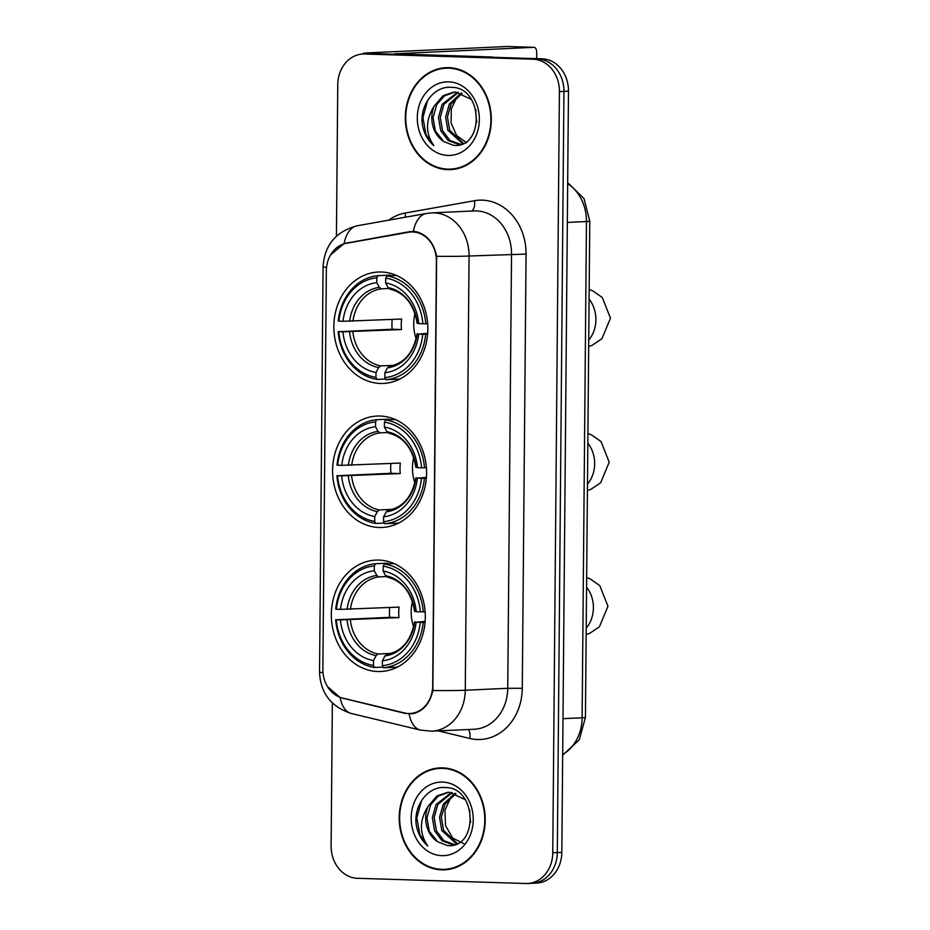 <?xml version="1.0" encoding="UTF-8"?>
<svg xmlns="http://www.w3.org/2000/svg" width="930" height="930" viewBox="0 0 930 930"><rect width="100%" height="100%" fill="white"/><g stroke="black" fill="none" stroke-linecap="round" stroke-linejoin="round"><path stroke-width="1.4" d="M380.068 416.036A55.754 46.977 -92.6 0 0 377.034 416.059A55.754 46.977 -92.6 0 0 332.603 472.103A55.754 46.977 -92.6 0 0 379.091 527.484A55.754 46.977 -92.6 0 0 382.125 527.461A55.754 46.977 -92.6 0 0 426.568 471.417A55.754 46.977 -92.6 0 0 380.068 416.036M378.812 560.081A55.754 46.977 -92.6 0 0 375.778 560.104A55.754 46.977 -92.6 0 0 331.336 616.148A55.754 46.977 -92.6 0 0 377.836 671.518A55.754 46.977 -92.6 0 0 380.87 671.495A55.754 46.977 -92.6 0 0 425.301 615.451A55.754 46.977 -92.6 0 0 378.812 560.081M381.323 272.002A55.754 46.977 -92.6 0 0 378.289 272.025A55.754 46.977 -92.6 0 0 333.858 328.069A55.754 46.977 -92.6 0 0 380.347 383.451A55.754 46.977 -92.6 0 0 383.381 383.427A55.754 46.977 -92.6 0 0 427.823 327.372A55.754 46.977 -92.6 0 0 381.323 272.002M412.711 231.954A28.4 23.936 -92.6 0 0 411.165 231.965A28.4 23.936 -92.6 0 0 408.549 232.256L346.379 243.311A28.4 23.936 -92.6 0 0 326.349 270.665L322.873 669.461A28.4 23.936 -92.6 0 0 342.403 698.023L404.364 712.926A28.4 23.936 -92.6 0 0 410.06 713.473A28.4 23.936 -92.6 0 0 432.694 685.84L436.403 261.086A28.4 23.936 -92.6 0 0 412.711 231.954M448.76 67.658A51.022 42.989 -92.6 0 0 445.982 67.681A51.022 42.989 -92.6 0 0 405.329 118.97A51.022 42.989 -92.6 0 0 447.876 169.644A51.022 42.989 -92.6 0 0 450.643 169.62A51.022 42.989 -92.6 0 0 491.307 118.331A51.022 42.989 -92.6 0 0 448.76 67.658M448.26 67.646A51.022 42.989 -92.6 0 0 444.098 68.343M448.713 169.132A51.022 42.989 -92.6 0 0 452.399 169.434A51.022 42.989 -92.6 0 0 452.91 169.446M442.657 767.878A51.022 42.989 -92.6 0 0 439.878 767.889A51.022 42.989 -92.6 0 0 399.214 819.179A51.022 42.989 -92.6 0 0 441.762 869.852A51.022 42.989 -92.6 0 0 444.54 869.841A51.022 42.989 -92.6 0 0 485.204 818.551A51.022 42.989 -92.6 0 0 442.657 767.878M442.145 767.866A51.022 42.989 -92.6 0 0 437.995 768.552M442.599 869.341A51.022 42.989 -92.6 0 0 446.295 869.655A51.022 42.989 -92.6 0 0 446.795 869.666M330.58 254.913L344.1 243.532L409.374 231.698L416.721 231.837C427.219 234.93 433.857 243.09 436.635 256.32L432.845 690.537C429.846 703.661 423.069 711.415 412.513 713.787L405.178 713.415L340.136 697.558L327.406 686.48M332.359 702.999L331.115 845.928A31.562 26.586 -92.6 0 0 357.434 878.292L525.892 883.5A31.562 26.586 -92.6 0 0 527.612 883.488L532.146 883.279A31.562 26.586 -92.6 0 0 557.303 852.577L563.94 91.384A31.562 26.586 -92.6 0 0 537.621 59.02L369.164 53.812A31.562 26.586 -92.6 0 0 367.443 53.824A31.562 26.586 -92.6 0 1 369.164 53.812L537.621 59.02A31.562 26.586 -92.6 0 1 563.94 91.384L557.303 852.577A31.562 26.586 -92.6 0 1 532.146 883.279A31.562 26.586 -92.6 0 1 530.426 883.291M413.466 713.612L411.99 713.38M412.432 231.907L414.745 231.5M527.612 883.488A31.562 26.586 -92.6 0 0 552.769 852.787L559.418 91.582A31.562 26.586 -92.6 0 0 533.088 59.218L364.63 54.01A31.562 26.586 -92.6 0 0 362.909 54.021A31.562 26.586 -92.6 0 0 337.753 84.735L336.428 236.162M532.146 883.279L536.668 883.07A31.562 26.586 -92.6 0 0 561.825 852.368L568.474 91.175A31.562 26.586 -92.6 0 0 542.144 58.811L373.686 53.603A31.562 26.586 -92.6 0 0 371.977 53.614L362.909 54.021M450.62 169.097A50.499 42.548 -92.6 0 0 490.866 118.331A50.499 42.548 -92.6 0 0 448.76 68.181A50.499 42.548 -92.6 0 0 446.016 68.204A50.499 42.548 -92.6 0 0 405.771 118.959A50.499 42.548 -92.6 0 0 447.876 169.12A50.499 42.548 -92.6 0 0 450.62 169.097L455.154 168.888A50.499 42.548 -92.6 0 0 457.06 168.749M466.593 142.767L456.642 135.478L451.073 123.039L451.306 108.857L457.281 96.418M462.722 143.732L447.911 130.328L445.656 117.075L449.341 103.997L461.21 93.023M463.454 143.383L449.713 130.247L447.458 116.994L451.143 103.916L462.129 93.326M461.187 144.348L458.606 144.452L448.155 140.558L440.727 130.665L438.472 117.401L442.145 104.323L457.572 92.21M460.862 144.383L449.946 140.477L442.517 130.584L440.262 117.32L443.947 104.241L458.478 92.349M443.691 141.488L453.398 145.324C484.577 148.951 483.577 87.141 451.631 87.362C434.752 85.502 420.093 104.334 422.208 123.527C423.615 132.758 427.509 140.163 433.892 145.731C425.301 133.246 425.428 120.005 434.275 105.985A26.296 22.157 -92.6 0 0 443.691 141.488L435.333 130.909L433.078 117.645L436.763 104.567L444.447 95.895L454.875 92.047M434.275 105.985L443.064 95.697L453.968 92.058L455.468 92.047L471.185 99.324M448.644 81.852A36.816 31.016 -92.6 0 0 417.291 117.692A36.816 31.016 -92.6 0 0 447.993 155.45A36.816 31.016 -92.6 0 0 479.345 119.61A36.816 31.016 -92.6 0 0 448.644 81.852M452.457 67.96A50.499 42.548 -92.6 0 0 450.539 67.995L446.016 68.204M433.892 145.731L425.975 134.548L422.929 117.645L427.463 100.975L429.009 98.382M475.881 109.717A33.666 18.1 91.8 0 0 475.858 110.937A33.666 18.1 91.8 0 0 476.799 122.086M364.758 53.94A42.083 1.465 -179.5 0 1 363.119 53.522A42.083 1.465 -179.5 0 1 369.733 52.789L507.327 46.5A5.255 2.825 -88.2 0 1 507.443 46.5A5.255 2.825 -88.2 0 1 507.559 46.512M536.657 58.637L536.703 52.452A5.255 2.825 91.8 0 0 534.041 47.325A5.255 2.825 91.8 0 0 533.925 47.325L394.669 53.801L492.237 57.021A5.255 4.429 87.4 0 1 493.005 57.114L493.818 57.311M444.517 869.306A50.499 42.548 -92.6 0 0 484.763 818.551A50.499 42.548 -92.6 0 0 442.645 768.401A50.499 42.548 -92.6 0 0 439.902 768.424A50.499 42.548 -92.6 0 0 399.656 819.179A50.499 42.548 -92.6 0 0 441.762 869.329A50.499 42.548 -92.6 0 0 444.517 869.306L449.039 869.108A50.499 42.548 -92.6 0 0 450.957 868.969M464.279 843.87L452.678 838.093L445.505 825.538L444.947 810.228L451.178 796.626M456.607 843.952L441.808 830.548L439.553 817.284L443.226 804.206L455.107 793.232M457.339 843.603L443.598 830.467L441.343 817.203L445.028 804.125L456.014 793.546M455.072 844.556L452.492 844.673L442.041 840.778L434.612 830.874L432.357 817.621L436.042 804.543L451.469 792.43M454.758 844.591L443.843 840.697L436.414 830.792L434.159 817.528L437.832 804.462L452.375 792.569M437.577 841.697L447.295 845.544C478.462 849.171 477.462 787.361 445.517 787.571C428.637 785.722 413.978 804.555 416.094 823.748C417.512 832.978 421.406 840.383 427.777 845.951C419.186 833.466 419.314 820.213 428.16 806.194A26.296 22.157 -92.6 0 0 437.577 841.697L429.218 831.129L426.963 817.865L430.648 804.787L438.344 796.115L448.76 792.255M428.16 806.194L436.949 795.917L447.865 792.279L449.353 792.267L465.07 799.533M442.529 782.072A36.816 31.016 -92.6 0 0 411.176 817.9A36.816 31.016 -92.6 0 0 441.89 855.658A36.816 31.016 -92.6 0 0 473.242 819.818A36.816 31.016 -92.6 0 0 442.529 782.072M446.342 768.18A50.499 42.548 -92.6 0 0 444.435 768.215L439.902 768.424M427.777 845.951L419.86 834.756L416.826 817.854L421.36 801.195L422.906 798.603M414.989 313.398A38.92 32.794 -92.6 0 0 416.152 338.88M385.59 379.022L377.08 379.417L375.976 377.359A50.081 42.187 -92.6 0 1 338.822 331.685L342.926 331.812A45.233 38.107 -92.6 0 0 376.011 372.488L378.626 367.571L380.637 365.92L393.483 365.339M376.836 277.814L377.987 275.652A52.185 43.966 -92.6 0 0 338.264 321.059L338.915 321.164A50.081 42.187 -92.6 0 1 376.836 277.814L376.801 282.685A45.233 38.107 -92.6 0 0 343.019 321.292L401.609 319.025A38.92 32.794 -92.6 0 0 401.516 329.546L342.926 331.812M388.798 288.486L381.312 288.835L379.324 287.37L376.801 282.685M338.822 331.685L392.135 329.255A49.976 42.094 87.4 0 1 392.158 319.455M385.95 379.696A52.185 43.966 -92.6 0 0 425.673 334.277L422.766 334.277A50.081 42.187 -92.6 0 1 384.834 377.627L385.95 379.696L398.063 379.138A52.185 43.966 -92.6 0 0 400.156 378.894M377.987 275.652L390.112 275.094L390.995 276.745M427.591 334.196L425.673 334.277M338.171 331.58A52.185 43.966 -92.6 0 0 377.08 379.417M384.834 377.627L384.88 372.767A45.233 38.107 -92.6 0 0 418.663 334.149L422.766 334.277M376.011 372.488L375.976 377.359M343.019 321.292L338.915 321.164M418.663 334.149L427.661 333.324M417.047 333.87C413.408 352.796 404.178 363.584 389.379 366.211L387.485 367.838L384.88 372.767M387.485 367.838A40.467 34.096 -92.6 0 0 417.175 333.905L417.861 333.777M396.54 275.478L386.857 275.931L385.706 278.093A50.081 42.187 -92.6 0 1 422.859 323.768L425.766 323.768A52.185 43.966 -92.6 0 0 386.857 275.931M425.766 323.768L427.649 323.687M422.859 323.768L418.756 323.64A45.233 38.107 -92.6 0 0 385.659 282.953L385.706 278.093M417.954 323.256L418.756 323.64M385.659 282.953L388.194 287.649L390.182 289.102M392.135 329.255L401.516 329.546M413.734 457.432A38.92 32.794 -92.6 0 0 414.896 482.914M384.334 523.067L375.825 523.451L374.709 521.393A50.081 42.187 -92.6 0 1 337.567 475.718L341.67 475.846A45.233 38.107 -92.6 0 0 374.755 516.522L377.371 511.605L379.382 509.954L392.228 509.373M375.581 421.86L376.731 419.686A52.185 43.966 -92.6 0 0 337.009 465.105L337.66 465.209A50.081 42.187 -92.6 0 1 375.581 421.86L375.534 426.719A45.233 38.107 -92.6 0 0 341.763 465.337L400.342 463.07A38.92 32.794 -92.6 0 0 400.26 473.579L341.67 475.846M387.543 432.531L380.056 432.869L378.068 431.404L375.534 426.719M337.567 475.718L390.879 473.289A49.976 42.094 87.4 0 1 390.902 463.5M384.695 523.73A52.185 43.966 -92.6 0 0 424.417 478.322L421.499 478.311A50.081 42.187 -92.6 0 1 383.579 521.672L384.695 523.73L396.808 523.172A52.185 43.966 -92.6 0 0 398.9 522.927M376.731 419.686L388.845 419.139L389.74 420.79M426.335 478.229L424.417 478.322M336.916 475.614A52.185 43.966 -92.6 0 0 375.825 523.451M383.579 521.672L383.625 516.801A45.233 38.107 -92.6 0 0 417.396 478.183L421.499 478.311M374.755 516.522L374.709 521.393M341.763 465.337L337.66 465.209M417.396 478.183L426.405 477.369M415.791 477.904C412.153 496.841 402.923 507.617 388.124 510.245L386.229 511.872L383.625 516.801M386.229 511.872A40.467 34.096 -92.6 0 0 415.919 477.95L416.605 477.811M395.285 419.523L385.601 419.965L384.45 422.127A50.081 42.187 -92.6 0 1 421.592 467.802L424.51 467.802A52.185 43.966 -92.6 0 0 385.601 419.965M424.51 467.802L426.393 467.72M421.592 467.802L417.489 467.674A45.233 38.107 -92.6 0 0 384.404 426.998L384.45 422.127M416.698 467.302L417.489 467.674M384.404 426.998L386.926 431.683L388.926 433.148M390.879 473.289L400.26 473.579M412.467 601.466A38.92 32.794 -92.6 0 0 413.641 626.948M383.079 667.101L374.569 667.496L373.453 665.427A50.081 42.187 -92.6 0 1 336.311 619.764L340.415 619.88A45.233 38.107 -92.6 0 0 373.5 660.567L376.104 655.638L378.126 653.999L390.972 653.406M374.325 565.893L375.476 563.731A52.185 43.966 -92.6 0 0 335.753 609.138L336.404 609.243A50.081 42.187 -92.6 0 1 374.325 565.893L374.279 570.764A45.233 38.107 -92.6 0 0 340.508 609.371L399.086 607.104A38.92 32.794 -92.6 0 0 398.993 617.613L340.415 619.88M386.287 576.565L378.801 576.914L376.813 575.449L374.279 570.764M336.311 619.764L389.624 617.322A49.976 42.094 87.4 0 1 389.647 607.534M383.439 667.763A52.185 43.966 -92.6 0 0 423.162 622.356L420.244 622.356A50.081 42.187 -92.6 0 1 382.323 665.706L383.439 667.763L395.552 667.217A52.185 43.966 -92.6 0 0 397.645 666.961M375.476 563.731L387.589 563.173L388.484 564.824M425.08 622.275L423.162 622.356M335.66 619.647A52.185 43.966 -92.6 0 0 374.569 667.496M382.323 665.706L382.37 660.835A45.233 38.107 -92.6 0 0 416.14 622.228L420.244 622.356M373.5 660.567L373.453 665.427M340.508 609.371L336.404 609.243M416.14 622.228L425.15 621.403M414.536 621.938C410.886 640.875 401.667 651.651 386.857 654.278L384.974 655.917L382.37 660.835M384.974 655.917A40.467 34.096 -92.6 0 0 414.664 621.984L415.35 621.856M394.018 563.557L384.346 563.999L383.195 566.172A50.081 42.187 -92.6 0 1 420.337 611.835L423.255 611.847A52.185 43.966 -92.6 0 0 384.346 563.999M423.255 611.847L425.138 611.754M420.337 611.835L416.233 611.708A45.233 38.107 -92.6 0 0 383.148 571.032L383.195 566.172M415.443 611.336L416.233 611.708M383.148 571.032L385.671 575.717L387.659 577.181M389.624 617.322L398.993 617.613M469.766 809.937A33.666 18.1 91.8 0 0 469.755 811.146A33.666 18.1 91.8 0 0 470.685 822.294M388.74 220.166A52.603 44.315 87.4 0 1 405.201 213.028L474.486 200.706A52.603 44.315 87.4 0 1 526.066 254.088L522.276 688.305L507.745 688.293L511.535 254.076A42.083 35.456 -92.6 0 0 476.439 210.924A42.083 35.456 -92.6 0 0 474.149 210.936L431.683 212.877A42.083 35.456 87.4 0 1 433.973 212.865A42.083 35.456 87.4 0 1 469.069 256.017A36.816 1.279 -179.5 0 1 436.635 256.32M522.276 688.305A52.603 44.315 87.4 0 1 477.485 739.501A52.603 44.315 87.4 0 1 469.801 738.467L438.228 730.875M474.207 729.236A42.083 35.456 -92.6 0 0 507.745 688.293L465.279 690.234A42.083 35.456 87.4 0 1 431.741 731.178L474.207 729.236M431.683 212.877L426.44 213.47A36.816 19.716 79.9 0 0 413.35 231.396M432.845 690.537A36.816 1.279 0.5 0 0 465.279 690.234L469.069 256.017L526.066 254.088M322.989 672.646A36.816 1.279 -179.5 0 1 319.536 672.076L323.07 266.782A36.816 1.279 0.5 0 0 326.546 267.352M340.136 697.558A36.816 19.274 103.5 0 0 351.366 713.496C331.034 706.881 320.432 693.071 319.536 672.076M323.07 266.782C324.477 245.136 335.835 231.465 357.155 225.781A36.816 19.716 79.9 0 0 344.1 243.532M409.142 713.973A36.816 19.274 103.5 0 0 420.395 730.085L351.366 713.496M552.769 852.787L561.825 852.368M559.418 91.582L568.474 91.175M533.088 59.218L542.144 58.811M364.63 54.01L373.686 53.603M405.201 213.028A10.521 5.638 -100.1 0 1 405.317 217.225M474.486 200.706A10.521 5.638 -100.1 0 1 471.487 211.064M468.232 729.504A10.521 5.51 -76.5 0 1 469.801 738.467M343.228 698.511L344.24 698.465M405.178 713.415L406.677 713.345M347.204 242.753L350.354 242.614M409.374 231.698L414.408 231.465M562.685 754.532A42.083 35.456 -92.6 0 0 582.134 717.797L586.458 221.549A42.083 35.456 -92.6 0 0 567.66 183.629M567.323 222.421L586.458 221.549A21.041 0.732 0.5 0 0 589.771 221.177L585.435 717.425L579.274 739.792L562.673 755.172M585.435 717.425A21.041 0.732 0.5 0 1 582.134 717.797L562.999 718.669M488.971 57.16L492.237 57.021M533.925 47.325L507.327 46.5M493.005 57.114L490.784 57.218M589.085 299.076A29.458 24.819 87.4 0 1 595.909 319.792A29.458 24.819 87.4 0 1 588.737 340.066M352.854 331.766A38.92 32.794 -92.6 0 0 380.637 365.92M381.312 288.835A38.92 32.794 -92.6 0 0 352.947 321.257M349.541 331.812A40.467 34.096 -92.6 0 0 378.626 367.571M379.324 287.37A40.467 34.096 -92.6 0 0 349.634 321.303M417.268 323.396A40.467 34.096 -92.6 0 0 388.194 287.649M587.83 443.122A29.458 24.819 87.4 0 1 594.654 463.826A29.458 24.819 87.4 0 1 587.481 484.1M351.598 475.8A38.92 32.794 -92.6 0 0 379.382 509.954M380.056 432.869A38.92 32.794 -92.6 0 0 351.691 465.291M348.285 475.858A40.467 34.096 -92.6 0 0 377.371 511.605M378.068 431.404A40.467 34.096 -92.6 0 0 348.378 465.337M416.012 467.43A40.467 34.096 -92.6 0 0 386.926 431.683M586.574 587.156A29.458 24.819 87.4 0 1 593.398 607.871A29.458 24.819 87.4 0 1 586.214 628.145M350.343 619.845A38.92 32.794 -92.6 0 0 378.126 653.999M378.801 576.914A38.92 32.794 -92.6 0 0 350.436 609.324M347.029 619.892A40.467 34.096 -92.6 0 0 376.104 655.638M376.813 575.449A40.467 34.096 -92.6 0 0 347.123 609.383M414.757 611.475A40.467 34.096 -92.6 0 0 385.671 575.717M411.165 231.965L416.256 231.733M410.06 713.473L414.92 713.252M420.395 730.085L431.741 731.178M426.44 213.47L357.155 225.781M567.672 182.571L583.982 198.555L589.771 221.177M507.443 46.5L534.041 47.325M588.678 346.506L592.236 345.251L601.942 338.694L610.464 318.188L602.291 297.53L592.712 290.799L589.178 289.497M389.821 289.079C404.724 292.718 413.838 304.133 417.14 323.349M587.423 490.54L590.98 489.296L600.675 482.74L609.208 462.222L601.036 441.564L591.457 434.845L587.923 433.531M388.566 433.124C403.469 436.751 412.571 448.179 415.884 467.395M586.167 634.574L589.725 633.33L599.42 626.774L607.953 606.267L599.78 585.609L590.201 578.879L586.656 577.565M387.31 577.158C402.213 580.785 411.316 592.212 414.629 611.429"/></g></svg>
